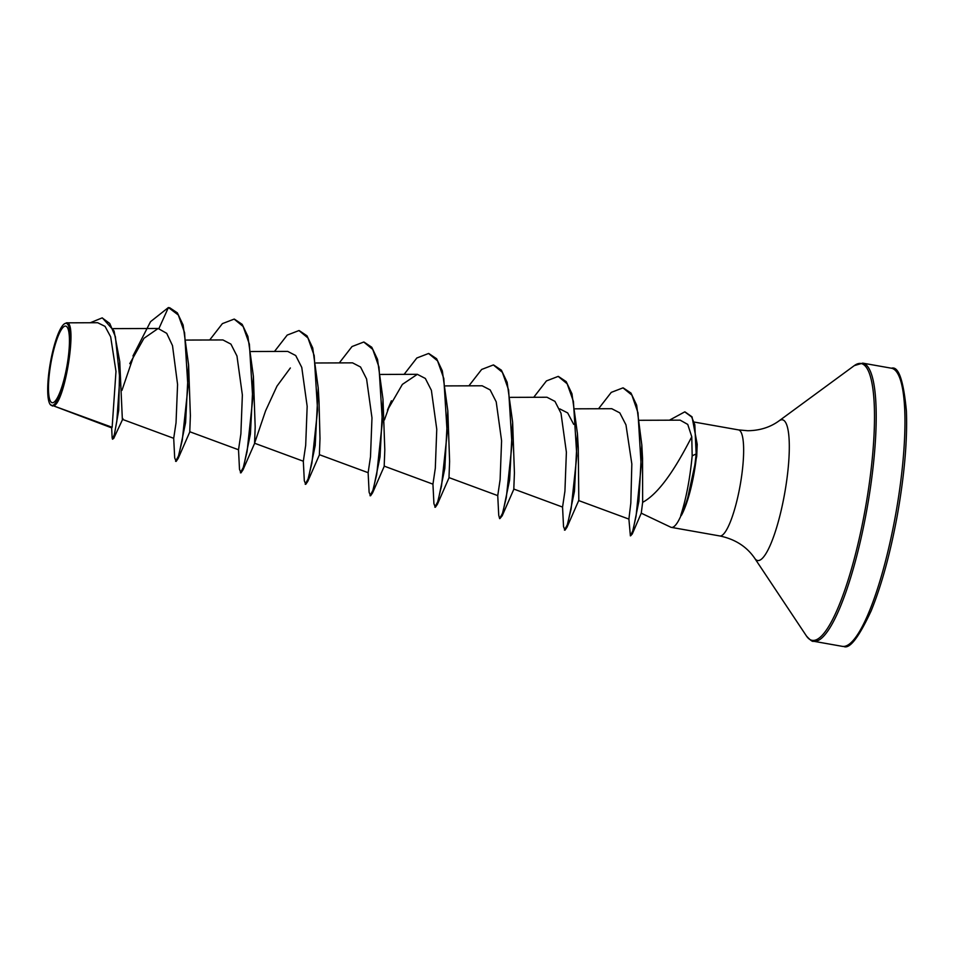 <?xml version="1.0" encoding="UTF-8"?>
<svg xmlns="http://www.w3.org/2000/svg" width="954" height="954" viewBox="0 0 954 954"><rect width="100%" height="100%" fill="white"/><g stroke="black" fill="none" stroke-linecap="round" stroke-linejoin="round"><path stroke-width="1.43" d="M65.444 326.065A38.911 8.157 100 0 1 67.221 364.452A38.911 8.157 100 0 1 52.47 402.743A38.911 8.157 100 0 1 50.693 364.356A38.911 8.157 100 0 1 65.444 326.065M65.909 323.299A41.714 8.741 100 0 1 67.817 364.464A41.714 8.741 100 0 1 52.005 405.51A41.714 8.741 100 0 1 50.013 404.198A41.714 8.741 100 0 1 50.347 362.878A41.714 8.741 100 0 1 64.216 323.955A41.714 8.741 100 0 1 65.909 323.299M64.216 323.955L66.541 322.834C77.894 320.234 65.206 402.194 53.71 405.939L111.761 427.905M642.65 502.329L641.255 513.18L670.769 527.192A53.841 11.281 -80 0 0 671.389 527.383A53.841 11.281 -80 0 0 671.795 527.431A53.841 11.281 -80 0 0 681.132 515.303L680.751 515.458C686.129 498.859 689.945 478.991 692.175 455.845L691.769 436.765C681.621 456.298 662.863 491.584 642.65 502.329L642.543 458.516M681.132 515.303L681.406 515.351A51.504 10.792 -80 0 0 686.57 503.163L696.706 456.406L697.207 444.302L696.694 453.675L692.175 455.845M111.761 427.893L112.143 427.297L53.71 405.939M111.642 427.464L112.131 437.707L112.5 439.198L113.729 438.375L118.725 410.232L119.751 361.578L122.35 419.343L173.711 438.303L176.037 422.753L177.575 384.486L172.507 345.622L166.712 333.34L158.149 328.474L143.959 338.3L129.768 363.653M169.609 307.689L177.361 312.876L183.096 324.992L188.594 364.905L190.383 415.586L189.763 431.745L238.524 449.763L240.885 433.831L242.364 394.956L236.962 355.985L230.916 344.108L222.926 339.946L186.447 340.065M234.422 319.149L242.161 324.336L247.909 336.452L253.394 376.365L255.183 427.022L254.575 443.228L265.582 410.84L276.982 386.12L290.362 367.97M319.018 401.694L319.995 438.482L319.375 454.664M364.034 342.081L371.774 347.256L377.522 359.372L383.007 399.297L384.808 449.954L384.188 466.124L432.949 484.155L435.31 468.223L436.765 429.264L431.387 390.329L425.341 378.452L417.339 374.326L402.373 384.39L387.431 410.184L391.402 400.775M428.835 353.54L436.586 358.716L442.322 370.832L447.82 410.757L449.608 461.414L448.988 477.608L497.749 495.615L500.111 479.659L501.589 440.784L496.211 401.837L490.153 389.912L482.152 385.786L445.673 385.905M493.647 365L501.387 370.176L507.134 382.292L512.632 422.217L514.421 472.886L513.801 489.056L562.562 507.075L564.923 491.155L566.39 452.22L561 413.249L554.954 401.372L546.964 397.246L510.485 397.365M559.783 408.896L567.678 412.927L573.688 424.351M558.448 376.46L566.199 381.636L571.947 393.752L577.432 433.676L578.255 447.533L578.816 500.278L566.998 527.24L564.983 530.174L563.54 526.632L562.55 507.015M691.769 436.765L687.739 424.411L680.142 420.154L639.299 420.297M578.601 500.54L628.901 519.095L630.821 503.008L631.834 463.966L625.967 424.864L619.802 412.879L611.764 408.706L575.286 408.825M368.149 472.647L370.498 456.739L371.977 417.852L366.574 378.941L360.54 367.004L352.539 362.854L316.06 362.985M254.563 443.228L303.336 461.223L305.685 445.315L307.164 406.344L301.762 367.409L295.716 355.532L287.726 351.406M112.143 427.297L115.983 371.392L110.676 336.857L105.047 326.375L97.666 322.726M52.542 406.046L50.013 404.198M134.431 353.755L121.957 390.353M119.751 361.578L114.051 330.966L102.412 317.944M158.936 328.51L168.417 307.522L150.541 321.665L132.976 355.937M112.5 439.198L114.325 434.619L116.805 421.382L119.799 378.75L115.374 336.643L109.722 323.43L102.15 317.885L90.272 322.75M188.594 364.905L185.589 422.622L178.159 458.469L176.132 461.414L174.689 457.86L173.7 438.256M253.394 376.365L250.401 434.082L242.96 469.928L240.945 472.874L239.502 469.32L238.512 449.716M299.222 330.609L306.973 335.796L312.709 347.912L318.207 387.837L315.202 445.542L307.772 481.388L305.745 484.334L304.314 480.78L303.312 461.176M383.007 399.297L380.014 457.002L372.585 492.86L370.557 495.794L369.115 492.24L368.125 472.6M447.82 410.757L444.814 468.462L437.385 504.32L435.358 507.254L433.927 503.7L432.937 484.095M512.632 422.217L509.627 479.922L502.198 515.78L499.92 518.559M577.432 433.676L574.439 491.382L566.998 527.24M623.26 387.92L630.964 393.048L636.652 405.176L641.827 445.029L638.894 501.22L632.299 533.93L630.677 535.743M685.02 411.913L692.032 416.838L697.207 444.302M168.417 307.522L178.326 315.023L184.575 332.66L187.962 387.193L182.286 440.14L178.47 456.012L175.596 461.319M209.689 339.982L222.401 323.621L234.147 319.101L243.139 326.483L249.376 344.12L252.774 398.653L247.086 451.6L243.282 467.472L240.396 472.779M274.502 351.442L287.214 335.081L298.96 330.561L307.939 337.943L314.188 355.58L317.587 410.113L311.898 463.06L308.082 478.932L305.208 484.238M339.302 362.902L352.026 346.541L363.76 342.021L372.752 349.402L378.988 367.04L382.387 421.573L376.711 474.52L372.895 490.392L370.021 495.698M384.426 419.939L389.315 406.142M404.114 374.362L416.826 358L428.573 353.481L437.552 360.862L443.801 378.499L447.199 433.033L441.511 485.98L437.695 501.852L434.821 507.158M468.915 385.821L481.639 369.46L493.373 364.941L502.364 372.322L508.613 389.959L512 444.492L506.324 497.439L502.508 513.312L499.634 518.618L498.727 515.16L497.738 495.555M533.727 397.293L546.439 380.92L558.185 376.401L567.165 383.794L573.414 401.419L576.812 455.952L571.124 508.899L567.32 524.772L564.434 530.078M598.54 408.753L611.252 392.38L622.986 387.861L631.894 395.111L637.987 412.76L641.195 466.136L636.056 516.245L632.74 530.961L630.379 535.862L628.901 519.095M669.434 420.189L684.757 411.866L691.638 416.958L694.798 424.673L696.158 453.579A51.504 10.792 -80 0 1 680.751 515.458M686.57 503.163A51.504 10.792 -80 0 0 696.694 453.675L696.706 456.406M891.477 368.22A141.228 29.586 100 0 1 896.45 509.949A141.228 29.586 100 0 1 843.348 646.442A141.228 29.586 100 0 1 842.287 646.347L813.535 641.255A141.228 29.586 100 0 0 814.585 641.35A141.228 29.586 100 0 0 867.699 504.869A141.228 29.586 100 0 0 862.714 363.128L891.477 368.22C898.489 365.919 903.462 380.145 906.395 410.888C907.504 440.474 904.392 475.7 897.082 516.591C890.082 554.179 881.436 585.613 871.145 610.894C858.803 637.415 849.668 649.28 843.706 646.478L842.287 646.347M694.548 422.121L738.503 429.896L747.745 430.731C759.801 430.576 770.236 427.285 779.036 420.869L854.295 365.62A140.56 29.443 100 0 1 860.019 363.414A140.56 29.443 100 0 1 866.447 502.102A140.56 29.443 100 0 1 813.166 640.432A140.56 29.443 100 0 1 806.476 636.032C810.244 640.182 812.593 641.923 813.535 641.255M779.036 420.869A71.443 14.966 100 0 1 781.946 419.748A71.443 14.966 100 0 1 785.214 490.249A71.443 14.966 100 0 1 758.132 560.558A71.443 14.966 100 0 1 754.733 558.317L806.476 636.032M738.503 429.896A53.841 11.281 100 0 1 740.399 483.94A53.841 11.281 100 0 1 720.151 535.981A53.841 11.281 100 0 1 719.745 535.945C735.081 539.153 746.744 546.606 754.733 558.317M862.714 363.128L854.295 365.62M113.097 328.629L158.149 328.474M251.248 351.525L287.726 351.394M319.375 454.688L368.125 472.683M380.873 374.445L417.351 374.314M97.666 322.714L66.541 322.834M122.947 418.687L113.729 438.375M671.389 527.383L719.745 535.945M641.255 513.18L632.299 533.93M189.989 431.494L178.159 458.469M254.778 442.978L242.96 469.928M319.03 401.682L318.207 387.837M319.59 454.438L307.772 481.388M384.414 465.874L372.585 492.86M449.203 477.358L437.385 504.32M514.015 488.818L502.198 515.78M642.555 458.516L641.827 445.029"/></g></svg>
